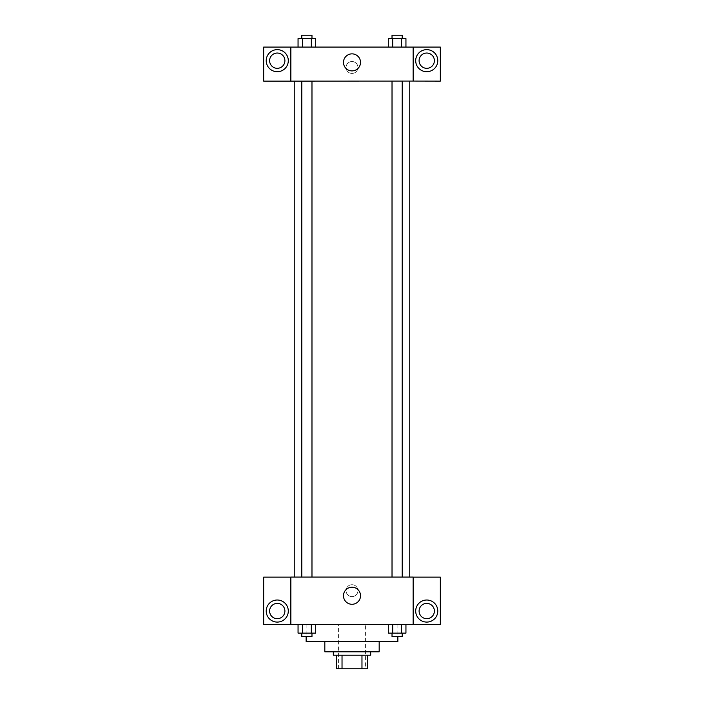 <?xml version="1.0" encoding="UTF-8"?>
<svg xmlns="http://www.w3.org/2000/svg" width="704" height="704" viewBox="0 0 704 704"><rect width="100%" height="100%" fill="white"/><g stroke="black" fill="none" stroke-linecap="round" stroke-linejoin="round"><path stroke-width="0.53" stroke-dasharray="3.52 2.64" d="M365.587 624.633L338.413 624.633L365.587 624.633L365.587 668.8L338.413 668.8L365.587 668.8M342.03 668.8L336.714 668.8L336.714 655.213L342.03 655.213L342.03 668.8L367.286 668.8M361.97 655.213L342.03 655.213L361.97 655.213L361.97 668.8M342.03 655.213L336.714 655.213M333.318 655.213L370.682 655.213M324.826 651.816L379.174 651.816M306.134 641.626L397.866 641.626M352 624.633L306.134 624.633L352 624.633M413.151 577.13L290.849 577.069L290.849 624.633L440.334 624.58L440.334 577.13L413.151 577.13L413.151 624.58M388.291 624.633L388.291 633.125L392.7 633.125L388.291 633.125L392.7 633.125L392.7 624.633L401.526 624.633L388.291 624.633L405.944 624.633L388.291 624.633L392.7 624.633L392.7 633.125L405.944 633.125L401.526 633.125L405.944 633.125L405.944 624.633L401.526 624.633L401.526 633.125L392.7 633.125L401.526 633.125L401.526 624.633L405.944 624.633L392.7 624.633L405.944 624.633M315.709 624.633L298.056 624.633L311.3 624.633L311.3 633.125L315.709 633.125L311.3 633.125L315.709 633.125L315.709 624.633L298.056 624.633L302.474 624.633L302.474 633.125L311.3 633.125L302.474 633.125L311.3 633.125L311.3 624.633L311.3 633.125M290.849 590.665L290.849 584.716L290.849 590.665M277.262 622.09A11.044 11.044 0 0 0 286.818 605.528A11.044 11.044 0 0 0 267.696 605.528A11.044 11.044 0 0 0 277.262 622.09M284.9 611.046A7.647 7.647 0 0 1 273.434 617.663A7.647 7.647 0 0 1 273.434 604.428A7.647 7.647 0 0 1 284.9 611.046M290.849 624.58L263.666 624.58L263.666 577.13L290.849 577.13M352 604.278A8.518 8.518 0 0 0 359.383 591.501A8.518 8.518 0 0 0 344.617 591.501A8.518 8.518 0 0 0 352 604.278M413.151 590.665L413.151 584.716L413.151 590.665M426.738 622.09A11.044 11.044 0 0 0 436.304 605.528A11.044 11.044 0 0 0 417.182 605.528A11.044 11.044 0 0 0 426.738 622.09M434.386 611.046A7.647 7.647 0 0 1 422.919 617.663A7.647 7.647 0 0 1 422.919 604.428A7.647 7.647 0 0 1 434.386 611.046M352 584.716A5.949 5.949 0 0 0 346.852 593.63A5.949 5.949 0 0 0 357.148 593.63A5.949 5.949 0 0 0 352 584.716A5.949 5.949 0 0 1 357.148 593.63A5.949 5.949 0 0 1 346.852 593.63A5.949 5.949 0 0 1 352 584.716M392.022 577.069L402.213 577.069L392.022 577.069L402.213 577.069L392.022 577.069L392.022 81.066L402.213 81.066L392.022 81.066M301.787 577.069L311.978 577.069L301.787 577.069L311.978 577.069L301.787 577.069L301.787 81.066L311.978 81.066L301.787 81.066L311.978 81.066L311.978 577.069M294.246 577.069L409.754 577.069L294.246 577.069M409.754 81.066L294.246 81.066L409.754 81.066M402.213 81.066L402.213 577.069M311.978 81.066L301.787 81.066M413.151 81.066L263.666 81.118L263.666 47.089L440.334 47.089L440.334 81.118L413.151 81.118L413.151 47.089M357.949 67.478A5.949 5.949 0 0 0 349.026 62.322A5.949 5.949 0 0 0 349.026 72.626A5.949 5.949 0 0 0 357.949 67.478A5.949 5.949 0 0 1 349.026 72.626A5.949 5.949 0 0 1 349.026 62.322A5.949 5.949 0 0 1 357.949 67.478M284.9 60.676A7.647 7.647 0 0 0 273.434 54.058A7.647 7.647 0 0 0 273.434 67.302A7.647 7.647 0 0 0 284.9 60.676M434.386 60.676A7.647 7.647 0 0 0 422.919 54.058A7.647 7.647 0 0 0 422.919 67.302A7.647 7.647 0 0 0 434.386 60.676M277.262 71.72A11.044 11.044 0 0 0 286.818 55.158A11.044 11.044 0 0 0 267.696 55.158A11.044 11.044 0 0 0 277.262 71.72M426.738 71.72A11.044 11.044 0 0 0 436.304 55.158A11.044 11.044 0 0 0 417.182 55.158A11.044 11.044 0 0 0 426.738 71.72M290.849 47.089L290.849 81.066M315.709 47.089L298.047 47.089L315.718 47.089L298.047 47.089L315.709 47.089L315.709 38.597L311.3 38.597L315.709 38.597L311.3 38.597L311.3 47.089L298.056 47.089L298.056 38.597L311.3 38.597L302.474 38.597L302.474 47.089L311.3 47.089L311.3 38.597L311.3 47.089M388.291 47.089L405.953 47.089L388.282 47.089L405.953 47.089L388.291 47.089L401.526 47.089L388.291 47.089L388.291 38.597L405.944 38.597L401.526 38.597L401.526 47.089L401.526 38.597L392.7 38.597L392.7 47.089L392.7 38.597L388.291 38.597L405.944 38.597L405.944 47.089M343.482 62.374A8.518 8.518 0 0 0 356.259 69.758A8.518 8.518 0 0 0 356.259 55A8.518 8.518 0 0 0 343.482 62.374M413.151 67.478L413.151 61.53L413.151 67.478M290.849 67.478L290.849 61.53L290.849 67.478M402.213 38.597L392.022 38.597L402.213 38.597L392.022 38.597L402.213 38.597L402.213 35.2L392.022 35.2L402.213 35.2L392.022 35.2L392.022 38.597M311.978 38.597L301.787 38.597L311.978 38.597L301.787 38.597L311.978 38.597L311.978 35.2L301.787 35.2L311.978 35.2L301.787 35.2L301.787 38.597M401.526 38.597L401.526 47.089M392.7 38.597L392.7 47.089M298.056 38.597L302.474 38.597L298.056 38.597M302.474 38.597L302.474 47.089L302.474 38.597L311.3 38.597M302.474 47.089L298.056 47.089M402.213 633.125L392.022 633.125L402.213 633.125L392.022 633.125L402.213 633.125L402.213 636.522L392.022 636.522L402.213 636.522L392.022 636.522L392.022 633.125M298.056 624.633L302.474 624.633L298.056 624.633L298.056 633.125L302.474 633.125L298.056 633.125L302.474 633.125L302.474 624.633L311.3 624.633L298.056 624.633L311.3 624.633M311.978 633.125L301.787 633.125L311.978 633.125L301.787 633.125L311.978 633.125L311.978 636.522L301.787 636.522L311.978 636.522L301.787 636.522L301.787 633.125M401.526 624.633L401.526 633.125M392.7 624.633L392.7 633.125M302.474 624.633L302.474 633.125M338.413 668.8L338.413 624.633M306.134 624.633L306.134 636.522M397.866 624.633L397.866 636.522"/><path stroke-width="1.06" d="M361.97 655.213L361.97 668.8L336.714 668.8L336.714 655.213M361.97 668.8L367.286 668.8L367.286 655.213L367.286 668.8M370.682 651.816L370.682 655.213L333.318 655.213L333.318 651.816M342.03 655.213L342.03 668.8M379.174 641.626L379.174 651.816L324.826 651.816L324.826 641.626M397.866 636.522L397.866 641.626L306.134 641.626L306.134 636.522M413.151 624.633L290.849 624.633L290.849 577.069L413.151 577.069L413.151 624.633M277.262 622.09A11.044 11.044 0 0 1 267.696 605.528A11.044 11.044 0 0 1 286.818 605.528A11.044 11.044 0 0 1 277.262 622.09M290.849 624.58L263.666 624.58L263.666 577.13L290.849 577.13M269.614 611.046A7.647 7.647 0 0 1 277.262 603.398A7.647 7.647 0 0 1 284.9 611.046A7.647 7.647 0 0 1 277.262 618.693A7.647 7.647 0 0 1 269.614 611.046M352 604.278A8.518 8.518 0 0 1 344.617 591.501A8.518 8.518 0 0 1 359.383 591.501A8.518 8.518 0 0 1 352 604.278M426.738 622.09A11.044 11.044 0 0 1 417.182 605.528A11.044 11.044 0 0 1 436.304 605.528A11.044 11.044 0 0 1 426.738 622.09M413.151 624.58L440.334 624.58L440.334 577.13L413.151 577.13M419.1 611.046A7.647 7.647 0 0 1 426.738 603.398A7.647 7.647 0 0 1 434.386 611.046A7.647 7.647 0 0 1 426.738 618.693A7.647 7.647 0 0 1 419.1 611.046M409.754 81.066L409.754 577.069M392.022 577.069L392.022 81.066M311.978 81.066L311.978 577.069M413.151 81.066L440.334 81.118L440.334 47.089L413.151 47.089L413.151 81.066L290.849 81.118L263.666 81.118L263.666 47.089L290.849 47.089L290.849 81.066M284.9 60.676A7.647 7.647 0 0 1 277.262 68.323A7.647 7.647 0 0 1 269.614 60.676A7.647 7.647 0 0 1 277.262 53.038A7.647 7.647 0 0 1 284.9 60.676M277.262 71.72A11.044 11.044 0 0 1 267.696 55.158A11.044 11.044 0 0 1 286.818 55.158A11.044 11.044 0 0 1 277.262 71.72M434.386 60.676A7.647 7.647 0 0 1 422.919 67.302A7.647 7.647 0 0 1 422.919 54.058A7.647 7.647 0 0 1 434.386 60.676M426.738 71.72A11.044 11.044 0 0 1 417.182 55.158A11.044 11.044 0 0 1 436.304 55.158A11.044 11.044 0 0 1 426.738 71.72M413.151 47.089L290.849 47.089M343.482 62.374A8.518 8.518 0 0 1 356.259 55A8.518 8.518 0 0 1 356.259 69.758A8.518 8.518 0 0 1 343.482 62.374M405.944 47.089L405.944 38.597L388.291 38.597L388.291 47.089M401.526 38.597L401.526 47.089M392.7 38.597L392.7 47.089M392.022 38.597L392.022 35.2L402.213 35.2L402.213 38.597M315.709 47.089L315.709 38.597L298.056 38.597L298.056 47.089M311.3 38.597L311.3 47.089M302.474 38.597L302.474 47.089M301.787 38.597L301.787 35.2L311.978 35.2L311.978 38.597M405.944 624.633L405.944 633.125L388.291 633.125L388.291 624.633M401.526 624.633L401.526 633.125M392.7 624.633L392.7 633.125M402.213 633.125L402.213 636.522L392.022 636.522L392.022 633.125M315.709 624.633L315.709 633.125L298.056 633.125L298.056 624.633M311.3 624.633L311.3 633.125M302.474 624.633L302.474 633.125M311.978 633.125L311.978 636.522L301.787 636.522L301.787 633.125M294.246 81.066L294.246 577.069M402.213 577.069L402.213 81.066M301.787 81.066L301.787 577.069"/></g></svg>
